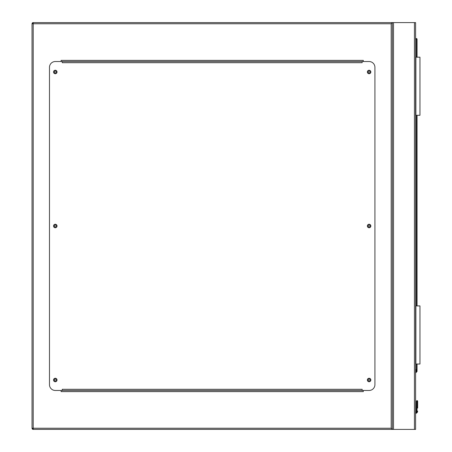 <?xml version="1.0" encoding="UTF-8"?>
<svg xmlns="http://www.w3.org/2000/svg" width="452" height="452" viewBox="0 0 452 452"><rect width="100%" height="100%" fill="white"/><g stroke="black" fill="none" stroke-linecap="round" stroke-linejoin="round"><path stroke-width="0.68" d="M391.189 23.764L33.205 23.764L33.205 22.6L415.597 22.6L415.597 429.4L33.205 429.4L33.205 428.236L391.189 428.236L391.189 23.764L392.353 22.6L392.353 429.4L391.189 428.236M370.064 380.002A0.96 0.96 0 0 0 369.109 379.042A0.96 0.96 0 0 0 368.148 380.002A0.96 0.96 0 0 0 369.109 380.963A0.96 0.96 0 0 0 370.064 380.002M370.064 226A0.96 0.96 0 0 0 369.109 225.039A0.96 0.96 0 0 0 368.148 226A0.96 0.96 0 0 0 369.109 226.96A0.96 0.96 0 0 0 370.064 226M370.064 71.998A0.96 0.96 0 0 0 369.109 71.037A0.96 0.96 0 0 0 368.148 71.998A0.96 0.96 0 0 0 369.109 72.958A0.96 0.96 0 0 0 370.064 71.998M56.246 71.998A0.96 0.96 0 0 0 55.291 71.037A0.96 0.96 0 0 0 54.33 71.998A0.96 0.96 0 0 0 55.291 72.958A0.96 0.96 0 0 0 56.246 71.998M56.246 226A0.96 0.96 0 0 0 55.291 225.039A0.96 0.96 0 0 0 54.33 226A0.96 0.96 0 0 0 55.291 226.96A0.96 0.96 0 0 0 56.246 226M56.246 380.002A0.96 0.96 0 0 0 55.291 379.042A0.96 0.96 0 0 0 54.33 380.002A0.96 0.96 0 0 0 55.291 380.963A0.96 0.96 0 0 0 56.246 380.002M33.205 429.4A1.164 1.164 0 0 1 32.041 428.236A1.164 1.164 0 0 0 33.205 429.4L32.041 428.236L32.041 23.764L33.205 22.6A1.164 1.164 0 0 0 32.041 23.764A1.164 1.164 0 0 1 33.205 22.6M392.353 22.6L392.353 429.4M363.295 61.534L363.295 60.376L61.099 60.376L61.099 61.534M61.099 390.466L61.099 391.624L363.295 391.624L363.295 390.466M57.031 380.002A1.746 1.746 0 0 0 55.291 378.262A1.746 1.746 0 0 0 53.545 380.002A1.746 1.746 0 0 0 55.291 381.748A1.746 1.746 0 0 0 57.031 380.002M57.031 226A1.746 1.746 0 0 0 55.291 224.254A1.746 1.746 0 0 0 53.545 226A1.746 1.746 0 0 0 55.291 227.746A1.746 1.746 0 0 0 57.031 226M57.031 71.998A1.746 1.746 0 0 0 55.291 70.252A1.746 1.746 0 0 0 53.545 71.998A1.746 1.746 0 0 0 55.291 73.738A1.746 1.746 0 0 0 57.031 71.998M370.849 71.998A1.746 1.746 0 0 0 369.109 70.252A1.746 1.746 0 0 0 367.363 71.998A1.746 1.746 0 0 0 369.109 73.738A1.746 1.746 0 0 0 370.849 71.998M370.849 226A1.746 1.746 0 0 0 369.109 224.254A1.746 1.746 0 0 0 367.363 226A1.746 1.746 0 0 0 369.109 227.746A1.746 1.746 0 0 0 370.849 226M370.849 380.002A1.746 1.746 0 0 0 369.109 378.262A1.746 1.746 0 0 0 367.363 380.002A1.746 1.746 0 0 0 369.109 381.748A1.746 1.746 0 0 0 370.849 380.002M362.131 61.534L362.131 62.698L62.263 62.698L62.263 61.534L55.291 61.534A5.814 5.814 0 0 0 49.477 67.348L49.477 384.652A5.814 5.814 0 0 0 55.291 390.466L62.263 390.466L62.263 389.302L362.131 389.302L362.131 390.466L369.109 390.466A5.814 5.814 0 0 0 374.917 384.652L374.917 67.348A5.814 5.814 0 0 0 369.109 61.534L62.263 61.534M362.131 390.466L62.263 390.466M415.597 369.391L416.066 369.465L415.597 372.589M417.659 401.212L417.049 400.602L416.439 401.212L417.659 401.212L417.049 400.602L416.439 401.212L417.049 400.602L416.439 401.212L417.049 400.602L416.439 401.212L416.348 411.529A1.102 1.102 0 0 1 415.597 412.167A1.102 1.102 0 0 0 416.348 411.529L416.439 408.06L416.348 411.529A1.102 1.102 0 0 1 415.597 412.167A1.102 1.102 0 0 0 416.348 411.529L416.439 411.094L416.348 411.529A1.102 1.102 0 0 1 415.597 412.167A1.102 1.102 0 0 0 416.348 411.529L416.439 408.06A0.582 0.412 180 0 1 417.021 407.647L417.077 400.805A0.582 0.412 -0 0 1 417.659 401.212L417.049 400.602L416.439 401.212L417.049 400.602L416.62 400.783L417.049 400.602L416.62 400.783L417.049 400.602L417.659 401.212L417.049 400.602L417.659 401.212L417.049 400.602L417.659 401.212L417.659 408.06A0.582 0.412 0 0 0 417.077 407.647L416.947 411.755L417.077 411.021L417.659 411.094L417.484 411.981A2.322 2.322 0 0 1 415.597 413.405A2.322 2.322 0 0 0 417.484 411.981A2.322 2.322 0 0 1 415.597 413.405A2.322 2.322 0 0 0 417.484 411.981L417.659 411.094L417.077 411.021L416.947 411.755L417.077 411.021L417.659 411.094L417.484 411.981A2.322 2.322 0 0 1 415.597 413.405A2.322 2.322 0 0 0 417.484 411.981L416.947 411.755L417.077 411.021L417.659 411.094M415.597 38.584L416.467 38.584A0.582 0.582 0 0 1 417.049 39.16L417.049 57.178M417.049 115.294L417.049 305.908M417.049 364.024L417.049 371.278A0.582 0.582 0 0 1 416.88 371.691L415.597 372.973M417.077 400.805L417.021 411.021L416.885 411.755L416.348 411.529A1.102 1.102 0 0 1 415.597 412.167A1.102 1.102 0 0 0 416.348 411.529A1.102 1.102 0 0 1 415.597 412.167A1.102 1.102 0 0 0 416.348 411.529A1.102 1.102 0 0 1 415.597 412.167A1.102 1.102 0 0 0 416.348 411.529A1.102 1.102 0 0 1 415.597 412.167A1.102 1.102 0 0 0 416.348 411.529A1.102 1.102 0 0 1 415.597 412.167A1.102 1.102 0 0 0 416.348 411.529M417.484 411.981A2.322 2.322 0 0 1 415.597 413.405A2.322 2.322 0 0 0 417.484 411.981A2.322 2.322 0 0 1 415.597 413.405A2.322 2.322 0 0 0 417.484 411.981A2.322 2.322 0 0 1 415.597 413.405A2.322 2.322 0 0 0 417.484 411.981A2.322 2.322 0 0 1 415.597 413.405A2.322 2.322 0 0 0 417.484 411.981A2.322 2.322 0 0 1 415.597 413.405A2.322 2.322 0 0 0 417.484 411.981M417.021 400.805A0.582 0.412 180 0 0 416.439 401.212M417.021 411.021L416.439 411.094M416.88 371.691L416.467 371.278L416.467 364.024M415.891 364.024L415.891 305.908L419.959 305.908L419.959 364.024L415.597 364.024M415.891 305.908L415.597 305.908M415.891 57.178L419.959 57.178L419.959 115.294L415.891 115.294L415.891 57.178L415.597 57.178M415.891 115.294L415.597 115.294M414.433 22.6L414.433 429.4M393.517 22.6L393.517 429.4M32.041 23.764L33.205 23.764L33.205 428.236L32.041 428.236M415.597 412.817A1.746 1.746 0 0 0 416.947 411.755L416.885 411.755A1.684 1.684 0 0 1 415.597 412.761M415.676 372.069L416.467 371.278L417.049 371.278M416.467 305.908L416.467 115.294M416.467 57.178L416.467 39.16L415.597 39.16M416.467 38.584L416.467 39.16L417.049 39.16M417.484 400.783L417.049 400.602L417.484 400.783"/></g></svg>
